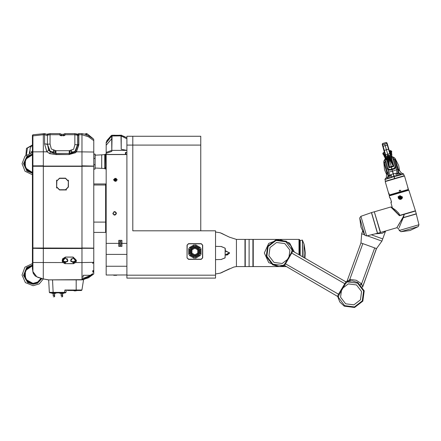 <?xml version="1.0" encoding="UTF-8"?>
<svg xmlns="http://www.w3.org/2000/svg" width="441" height="441" viewBox="0 0 441 441"><rect width="100%" height="100%" fill="white"/><g stroke="black" fill="none" stroke-linecap="round" stroke-linejoin="round"><path stroke-width="0.66" d="M56.2 292.896L51.558 292.896L51.84 293.298L55.924 293.298L55.93 292.896L64.177 292.896L63.906 293.298L59.822 293.298L59.535 292.896M61.123 295.635L61.123 293.298M61.271 296.815L62.6 296.666L62.6 293.298M62.451 296.815L62.451 293.298M53.141 295.635L53.141 293.298M53.289 296.815L54.623 296.666L54.623 293.298M54.475 296.815L54.475 293.298M120.178 135.332L113.673 135.404M119.296 135.332L114.566 135.332M32.888 166.097L93.784 166.097L81.96 165.838L81.96 134.709L88.432 136.754L93.784 140.613L93.784 166.048M93.486 166.097L93.784 166.097M93.486 248.261L81.96 248.118L93.784 248.118L81.96 248.007L81.96 166.356L43.328 166.356L43.328 248.118L81.96 248.118L32.888 248.007L32.888 166.356L32.386 166.246L43.328 166.246L32.888 166.246M93.784 271.391L93.784 272.648L93.784 271.391M93.194 271.391L93.194 270.724L93.194 271.391M92.748 271.391L92.748 270.724L92.748 271.391M93.784 248.316L81.96 248.261L93.784 248.316L93.784 273.977L93.784 272.648L93.194 272.053L93.784 272.648M92.748 262.373L92.748 263.431M53.168 292.896L49.943 292.896L49.353 292.333L48.697 279.886L49.353 292.333L53.168 292.394L53.168 292.896L64.535 292.896L64.535 292.394L65.996 292.389L66.183 290.531M118.905 243.382L118.905 246.337L121.859 246.337L121.859 243.382L120.884 243.382L120.884 245.45L119.88 245.45L119.88 243.382L118.905 243.382L118.905 240.428L121.859 240.428L121.859 243.382M106.198 265.967L106.198 261.414M106.198 142.156L106.518 142.371L106.198 142.371L106.198 142.967L106.954 140.536L111.149 135.69L112.025 135.211L112.086 135.861L111.782 151.406L106.198 153.325L106.198 154.482L125.409 154.482L125.409 152.503L126.887 152.503M68.614 290.531L81.348 290.531L81.932 290.029L83.575 279.66L93.784 273.977L88.432 277.841L81.96 279.886L81.96 262.538L93.784 262.334M73.239 290.531L74.898 290.972L77.379 290.531M95.168 168.015L101.684 168.357L101.684 154.824L104.815 154.604M93.784 169.129L95.019 169.129L95.168 154.405L95.168 155.166L101.684 154.824L101.684 168.357L104.76 168.517L104.76 154.664M125.046 136.831L121.396 135.332M200.776 136.247L132.796 136.247L132.796 230.825L200.776 230.825L200.776 136.247L132.796 136.247L132.796 230.825L215.555 230.825L215.555 278.117L126.887 278.117L126.887 275.162L215.555 275.162M126.887 136.247L132.796 136.247L126.887 136.247L126.887 275.162M224.921 248.068L225.307 248.735L225.092 257.847M221.459 259.369L221.851 259.192M229.491 268.801L220.114 273.227L233.758 267.07L236.42 266.59L244.964 266.59L244.964 239.397L236.42 239.397L229.535 237.203L220.114 232.76L229.513 237.192M249.099 266.59L249.099 239.397L245.257 239.397L245.257 266.59L249.099 266.59L249.099 239.397L252.941 239.397L252.941 266.59L249.099 266.59M304.042 257.665L304.014 244.127M304.014 257.649L304.014 244.038L302.493 240.284M302.532 256.794L302.532 240.284M302.493 256.772L302.427 240.064L300.183 240.577L299.472 239.634L299.472 255.025M302.427 256.734L302.427 240.064M300.183 255.438L300.183 240.577M284.798 265.686L279.396 266.59L253.239 266.59L253.239 239.397L279.396 239.397L289.654 243.03L294.439 252.12M367.298 235.803L381.928 241.122L385.44 231.47L382.237 233.267L375.517 233.862M375.407 248.189L360.981 242.936L347.128 280.994L360.981 242.936L361.653 233.747L364.47 234.772M361.653 233.747L362.541 231.305M371.493 234.81L382.733 238.901L371.493 234.81M366.647 235.952L360.909 216.283L359.718 217.909L364.768 235.218L366.647 235.952L380.379 232.556L374.315 211.763L371.554 212.568L377.617 233.366M409.562 229.155L400.902 231.679L409.954 230.505L418.217 226.63L409.562 229.155L418.217 226.63L418.95 224.75L415.554 211.019L404.276 214.304L403.377 217.567L416.359 213.78M374.326 211.801L380.594 232.451L396.823 227.716L402.793 217.589L404.276 214.304M399.7 215.638L399.981 215.561L398.78 213.212L395.93 210.379L391.272 207.077L399.7 215.638M390.908 200.038L391.035 200.468L390.908 200.038M391.035 200.468L391.189 201.002L391.035 200.468M407.743 189.68L389.872 194.894M389.216 195.898L408.84 190.176L408.112 189.79L389.618 195.181L389.216 195.898L389.783 198.053L390.329 198.053L389.783 198.053M391.189 201.002L391.487 202.028L391.013 202.165L391.531 202.165L390.913 202.342L392.347 207.783L390.787 207.005L399.414 215.726L404.154 214.343L399.981 215.561M408.84 190.176L415.444 210.804L399.91 215.335M390.787 199.613L390.627 199.073L390.787 199.613M390.23 158.688L390.583 159.333L390.533 158.766L391.222 158.551L391.387 159.107L389.772 153.578L387.689 154.163L387.909 154.918L389.48 155.408L387.909 154.918L386.84 156.18L387.931 160.133L387.766 159.57L387.066 159.763L387.231 160.32L386.779 160.028L389.034 167.74L391.228 167.145L393.857 176.163L391.327 177.381L393.989 176.604L393.857 176.163M385.858 158.622L385.533 158.705L384.624 157.101L384.976 157.167L383.477 152.729M394.557 178.561L394.05 176.824L394.557 178.561L385.423 181.229L385.219 181.593L389.133 195.016L408.432 189.387L404.513 175.965L385.219 181.593M386.548 177.337L384.954 179.239L388.141 178.313L387.672 177.988L388.356 174.989L388.041 174.608L387.672 177.988L386.355 177.21L386.476 174.041L388.041 174.608L387.92 173.892L388.675 175.568L389.96 175.154L388.747 175.683L389.425 175.887L391.046 174.84L392.093 176.924M394.006 176.356L393.256 173.771L394.072 176.582L403.471 173.837L401.2 172.883L399.397 170.276L398.383 171.593L398.471 172.084L400.511 174.245L401.106 173.087M391.917 156.853L391.845 156.561L391.63 156.941M391.845 168.936L392.049 169.636L394.237 169.002L394.034 168.297L391.845 168.936L391.316 167.122L393.857 166.334L391.575 158.517M400.395 174.608L400.511 174.245L398.322 172.084L398.102 170.926L398.361 172.74L400.422 174.967L403.642 174.03L404.149 175.766L385.423 181.229L384.954 179.239M392.049 169.636L394.083 176.097L397.198 175.909L394.072 176.582M400.345 174.691L398.361 172.74L397.054 173.087L398.366 172.878L397.903 173.412L395.974 173.401L396.205 175.722M389.822 157.272L390.318 158.975M389.778 157.134L390.472 160.022L392.815 163.947L393.681 166.257L393.273 164.339L393.841 166.34M387.562 157.933L388.058 159.631M389.646 157.172L390.472 160.022L390.202 160.425L389.199 156.99M388.565 157.167L391.459 167.084M389.045 167.734L388.455 165.744L389.138 167.586L388.626 165.171L388.488 160.601L387.523 157.79M387.937 157.36L388.659 159.835L388.196 159.592M390.947 151.092L391.768 153.892L391.591 155.238L390.472 150.69M391.966 159.851L391.564 159.008L391.845 159.984L391.106 160.469M387.022 160.315L387.54 161.654M382.997 152.972L384.624 157.101L386.134 158.661M382.821 153.843L383.113 154.311M382.942 153.727L383.433 154.455M391.305 151.246L391.492 151.908M391.139 151.219L391.376 152.024M383.135 153.435L383.394 154.526M391.211 150.938L390.886 150.883L390.996 151.257M391.586 152.217L391.283 152.233M383.615 155.078L383.168 152.922M385.715 156.368L384.905 154.091M389.668 151.472L390.015 152.603M391.266 156.93L390.164 153.672L389.772 153.578L386.812 143.419L387.248 143.672L391.619 158.672L391.448 157.029M387.953 159.355L388.003 160.1L387.231 160.32L385.616 154.791L387.689 154.163L386.404 149.769L388.824 149.08M387.611 144.924L385.191 145.613L384.717 143.981L386.812 143.419M386.151 158.49L385.34 155.078L386.377 158.639L387.622 158.203L387.11 156.246L388.003 155.232M384.001 150.491L385.34 155.078L385.616 154.791L382.656 144.631L382.419 145.072L384.001 150.491L386.404 149.769L385.191 145.613L382.788 146.329M386.084 159.736L385.936 158.716M391.454 157.04L391.817 158.297M391.128 156.979L391.58 158.528M386.14 158.666L386.465 159.785L385.941 158.727M386.024 158.071L386.316 158.44M383.946 155.579L383.786 155.028L384.365 155.778L385.103 155.574L385.897 156.985M391.503 152.365L391.608 153.347L390.627 153.964L390.72 155.579M391.619 151.28L391.746 151.715M391.625 151.831L391.454 151.246M390.831 150.69L389.717 150.701L390.522 153.512M385.351 156.279L385.274 154.863M390.539 154.962L390.098 153.457M408.432 189.387L389.133 195.016M404.513 175.965L404.149 175.766L394.783 178.495L393.945 176.135M93.784 152.029L76.536 151.82L75.472 152.773L68.956 154.565L56.101 154.378L56.101 153.418L69.254 153.418L69.27 154.378L75.361 152.625L74.788 151.869L69.254 153.418M68.333 181.113L68.19 187.023L68.333 181.113L65.466 178.247L59.557 178.247L56.691 181.113L59.557 178.39L65.466 178.39L68.19 181.113M56.691 181.113L56.691 187.023L56.839 181.113M32.425 166.246L32.425 248.007L32.888 248.007L32.425 248.118M76.199 279.886L76.199 290.029L81.932 290.029L83.575 279.66L48.185 279.886L43.328 278.916L36.824 276.843L32.888 271.612L32.888 262.516L62.865 262.538L62.379 258.977L65.411 257.042L73.096 257.042L76.431 260.377L75.637 262.538L81.96 262.538L81.96 248.52L43.328 248.52L43.268 278.938L48.697 279.886M52.512 279.886L53.168 292.394L64.535 292.394L64.888 290.029L76.199 290.029L76.199 290.531L67.434 290.531M93.784 158.484L95.019 158.484L95.019 154.052L93.784 154.052L95.168 154.201L95.019 164.691L93.784 164.691M104.853 154.444L104.87 167.183M104.87 155.998L104.815 166.819L104.815 154.515L105.068 155.684M105.068 167.497L104.87 168.611M93.784 184.977L105.603 184.977L105.603 183.952L93.784 183.952M93.784 232.379L105.603 232.379L105.603 222.11L93.784 222.11M221.349 259.413L224.827 257.985L225.158 257.351L225.158 248.636L224.827 247.996L221.327 246.541M236.42 266.59L236.42 239.397M298.998 254.755L298.998 239.397L279.396 239.397L268.734 243.377L264.324 252.991L268.734 262.604L279.396 266.59L276.744 266.325M360.909 216.283L371.405 212.612L377.468 233.405M400.902 231.679L399.276 230.489L418.95 224.75M403.796 215.781L402.925 217.336L403.25 217.766L416.398 213.929M393.174 173.815L389.96 175.154L389.188 173.506L387.92 173.892L383.846 161.367L387.11 173.115L387.011 173.589L385.996 173.115L386.476 174.041M389.188 173.506L388.036 170.044L387.192 168.754L385.225 162.012L384.535 162.834L383.846 161.367M394.783 178.495L393.989 176.604L384.916 179.493M393.4 173.748L397.054 173.087L396.817 171.279L398.102 170.926L395.009 159.78L395.059 158.501L395.61 160.392L395.279 160.364L395.99 161.781M396.817 171.279L395.952 166.196L395.119 166.439L394.375 168.159L395.064 167.453L395.935 167.74L394.237 169.002M390.197 159.069L388.659 159.835L389.375 167.045L393.19 165.932L390.202 160.425M391.63 160.463L391.255 159.151M387.755 161.593L388.196 161.318M398.614 170.072L396.035 161.83L398.366 169.609L398.692 169.95L399.32 169.085L398.664 165.408L395.175 158.65L398.664 165.408M387.027 173.451L383.791 161.974L384.48 169.542L385.903 172.999L386.895 173.39L386.989 172.927L384.712 165.028M32.425 248.459L32.386 268.608L33.158 273.188L35.137 275.923L38.097 277.461L43.218 278.888M384.624 163.468L384.773 165.11M395.279 160.364L398.361 169.835L398.703 170.176L399.32 169.085M386.895 173.39L385.903 172.999M384.497 152.751L384.387 152.432M389.64 156.792L388.604 156.406L389.756 157.139L389.293 155.612L390.693 159.328L391.619 158.672M388.157 154.846L388.593 156.368L387.667 156.803L387.457 157.426L386.845 156.18M32.386 135.299L32.425 151.886M221.316 246.508L221.591 246.712M221.239 233.184L226.051 235.549M32.386 265.956L26.537 268.938L24.42 275.019L27.122 280.956L33.136 283.359L37.672 282.086L41.024 278.348M33.136 285.724L25.429 282.609L22.056 275.019L24.911 267.213L32.386 263.586L24.911 267.213L22.056 275.019L25.429 282.609L33.136 285.724L39.26 283.877L43.345 278.955M32.386 154.973L26.675 157.801L24.415 163.661L26.675 169.52L32.386 172.348M32.386 174.719L25.038 171.229L22.05 163.661L25.038 156.092L32.386 152.603L25.038 156.092L22.05 163.661L25.038 171.229L32.386 174.719M292.857 251.105L290.669 245.389L286.192 241.216L275.879 239.86L267.621 246.194L266.265 256.513L272.599 264.765L278.447 266.557L284.495 265.598M345.97 281.766L352.012 280.807L357.866 282.598L364.2 290.851L362.838 301.17L354.586 307.504L344.267 306.148L339.791 301.975L337.602 296.258M41.895 278.585L37.562 283.166L33.136 284.247L27.601 282.494L23.555 275.36L26.686 267.522L32.386 265.063M32.386 265.658L27.044 267.996L24.15 275.36L27.954 282.019L33.136 283.657L37.259 282.659L41.316 278.431M32.386 173.236L26.912 170.976L23.527 163.661L26.912 156.34L32.386 154.08M32.386 154.675L27.27 156.814L24.117 163.661L27.27 170.507L32.386 172.64M292.708 250.885L285.884 241.751L276.038 240.455L268.156 246.502L266.86 256.353L272.907 264.231L284.225 265.576M346.235 281.788L357.557 283.133L363.605 291.01L362.304 300.861L354.426 306.908L344.575 305.613L337.756 296.479M224.827 257.985L225.158 257.351M399.248 169.217L399.397 170.276M41.167 278.392L37.898 282.119L33.136 283.508L25.584 279.291L25.22 270.647L32.386 265.807M32.386 172.492L25.335 167.872L25.335 159.444L32.386 154.824M43.328 133.601L43.328 134.709L32.888 135.867L32.425 136.258L32.425 151.875L43.328 151.82L43.328 134.709L44.618 134.709L44.618 144.025L46.845 151.82L43.328 151.82L43.328 165.838L32.888 165.882L32.888 134.764L44.618 133.601L44.618 143.821M337.773 296.517L284.539 265.493L292.807 251.177L345.92 281.871L347.106 282.008L345.309 283.998L339.206 294.571L338.379 297.118L337.668 296.165L338.418 294.368L345.92 281.871M346.703 281.705L345.485 281.595L346.279 281.788M283.756 265.653L284.98 265.769L284.186 265.576M292.543 250.438L293.254 251.436L292.686 250.846M383.813 161.819L384.359 163.699L384.673 163.55M395.279 160.458L395.654 160.518L395.858 161.615M398.692 169.95L398.896 169.669M386.035 173.07L386.575 173.263M25.903 155.26L26.438 148.402L32.386 144.957L26.438 148.402L25.903 155.26M62.958 260.377L65.411 257.93L67.864 260.377L67.534 261.607L63.284 261.607L62.958 260.377M70.643 260.377L73.096 257.93L75.549 260.377L75.218 261.607L70.968 261.607L70.643 260.377M64.645 263.63L65.411 263.63L62.159 260.377L65.411 257.131L73.096 257.131L76.343 260.377L73.096 263.63L73.856 263.63M63.046 260.383L65.411 258.024L67.771 260.383L65.411 262.748L63.046 260.383L63.658 258.663M70.731 260.383L73.096 258.024L75.461 260.383L73.096 262.748L70.731 260.383L71.343 258.663M76.469 151.891L78.807 144.913L78.807 133.601L77.528 134.488L77.528 134.047L77.528 144.819L75.643 151.048L69.254 153.391L71.321 153.236L74.766 151.858L77.528 144.819L74.865 144.637L74.865 134.709L77.528 134.698M55.952 150.695L55.952 153.391L69.254 153.391L69.254 150.695L55.952 150.695L51.299 149.019L50.037 144.031L47.38 144.224L50.379 151.858L53.587 153.187L55.952 153.391L49.232 150.767L47.38 144.224L47.38 134.047L47.38 135.596L47.38 134.786L48.295 134.786M69.254 150.695L73.647 149.223L74.865 144.637M47.38 134.047L50.037 133.601L59.943 133.601L59.943 135.288L60.5 135.624L64.408 135.624L64.965 135.288L64.965 133.601L74.865 133.601L77.528 134.047M68.956 154.565L55.946 154.559L56.101 153.418M114.621 215.158L112.819 213.356L114.621 211.553L116.424 213.356L114.621 215.158M115.801 178.39L117.234 179.823L115.801 181.262L114.914 181.262L113.48 179.823L114.914 178.39L115.801 178.39M126.887 254.424L106.198 254.424L106.198 275.013L126.887 274.98M119.45 135.255L114.186 135.255M82.34 278.833L87.682 277.053L92.748 273.663L87.952 276.926M115.299 214.999L112.979 214.034L113.943 211.719L116.259 212.678L115.299 214.999M115.299 211.719L116.259 214.034L113.943 214.999M116.099 179.823L114.914 181.008L113.734 179.823L114.914 181.008L116.099 179.823L114.914 178.644L113.734 179.823L114.914 178.644L116.099 179.823L115.696 180.711M269.986 247.561L268.905 255.802L273.966 262.401L282.207 263.486L288.805 258.426L289.886 250.179L284.825 243.586L276.584 242.5L269.986 247.561M356.499 284.963L361.559 291.562L360.473 299.803L353.875 304.863L345.634 303.777L340.573 297.184L341.659 288.938L348.252 283.877L356.499 284.963M347.128 280.994L346.869 281.441L350.259 279.418L356.196 280.261L361.642 283.795L362.59 287.163L376.416 248.553M402.793 217.589L403.25 217.766L399.099 227.611M399.359 197.574L400.538 198.224L401.189 197.044L400.004 196.394L399.359 197.574M398.537 197.816L400.781 199.045L402.01 196.802L399.767 195.572L398.537 197.816M387.275 161.726L388.196 161.478M392.099 160.315L391.195 160.601M384.806 164.84L384.541 163.749M26.383 154.868L27.496 147.956L32.154 145.563M47.38 134.698L50.037 134.709L50.037 144.031M114.914 180.617L114.125 179.823L114.914 179.035L115.707 179.823L114.914 180.617M114.914 180.033L114.914 179.619L114.914 180.033M105.063 155.772L104.815 156.031M221.851 246.789L225.092 248.134M226.084 235.571L228.923 236.938M224.96 271L223.433 271.788M221.399 272.731L220.687 273.018M32.386 145.332L30.898 146.82L30.032 148.909L30.032 153.016M29.266 153.27L30.032 149.995M32.044 152.63L32.386 151.698M32.386 151.197L31.559 152.685M32.386 151.147L31.509 151.654L31.509 152.696M62.6 295.635L61.271 295.635L61.271 293.298M54.623 295.635L53.289 295.635L53.289 293.298M63.272 261.579L67.55 261.579M70.957 261.579L75.235 261.579M62.831 262.428L62.153 261.111M76.348 261.111L75.67 262.428M75.632 262.456L73.096 263.63L65.411 263.63L62.87 262.456M67.771 260.383L67.159 258.663M75.461 260.383L74.843 258.663M67.401 263.668L71.1 263.668M116.672 275.013L116.656 275.305L113.739 275.305L113.717 275.013M55.064 150.662L55.064 151.202L53.587 151.202L53.587 150.42M71.321 150.491L71.321 151.202L69.843 151.202L69.843 150.679M63.355 135.817L63.355 135.448L64.965 134.709L74.865 134.709L77.528 135.15L77.528 134.488M77.528 135.15L74.865 134.709L74.865 133.601M50.037 134.709L47.38 135.15L50.037 134.709L50.037 133.601L50.037 134.698L59.943 134.709L61.553 135.448L61.553 135.817M69.843 153.407L70.218 153.385M59.943 133.601L61.553 134.34L61.553 135.448L63.355 135.448L63.355 134.34L64.965 133.601M61.553 134.34L63.355 134.34M85.455 134.549L88.746 135.955L92.974 138.683L87.301 133.915L93.156 138.722L93.784 139.51L93.784 140.613M84.655 166.097L87.869 166.097M78.807 133.601L81.96 133.601L84.744 134.158M55.946 154.559L49.706 153.611L46.922 151.748L49.706 153.611M87.224 133.855L86.552 134.808L85.929 134.726M86.028 133.496L86.563 133.546M77.528 145.161L77.528 143.76L77.528 145.249L75.62 151.125L74.788 151.869M74.799 151.864L71.436 151.864L71.436 150.464M69.722 150.684L69.722 151.864L69.254 151.864M55.952 151.864L55.153 151.864L55.153 150.668M53.466 150.387L53.466 151.864L50.34 151.864M56.101 154.565L49.75 153.49L50.362 151.875L48.692 150.089L47.38 143.865M76.398 151.698L78.63 144.935L78.63 134.77L77.528 135.889M87.301 133.915L84.881 134.02M78.63 133.662L78.63 134.77L81.96 134.709L81.96 133.601M53.466 153.192L53.466 151.864M55.153 151.864L55.153 153.396M76.613 134.786L77.528 134.786M69.722 153.413L69.722 151.864M71.436 151.864L71.436 153.248M55.952 153.418L50.362 151.875M46.922 151.748L44.618 144.025M44.618 133.601L44.712 134.726L47.38 135.596M47.38 134.488L44.712 133.617M32.888 134.764L32.425 135.448M126.887 154.57L106.198 154.57L106.198 243.355L118.816 243.371L118.816 240.334L121.948 240.334L121.948 243.377L126.887 243.382M118.816 243.371L118.816 246.425L121.948 246.425L121.948 243.377M106.198 254.424L106.198 243.355M125.409 154.57L125.85 154.482M106.788 154.57L106.198 154.57M116.22 178.456L116.22 181.196L116.22 178.456M119.296 135.211L121.214 135.255L121.005 135.712L121.297 135.084M111.722 135.321L111.705 135.999L120.994 135.861L126.887 138.816L126.887 150.392L121.236 149.306L121.005 135.585M120.007 135.26L119.682 135.255M120.994 135.867L121.214 135.255M114.566 135.211L111.727 135.293M107.384 140.486L106.959 140.541L107.565 140.668L111.16 135.696L111.347 136.319L111.716 135.492M121.236 135.26L125.872 137.311M112.086 135.867L111.705 135.999L111.782 150.392L126.887 150.392M106.965 140.53L111.149 135.69M112.042 138.435L106.198 145.265L106.198 142.967L111.705 136.004M121.236 149.306L121.242 135.922M111.782 150.392L106.198 152.421L106.198 145.265M106.198 152.421L106.198 153.325M111.132 136.098L111.347 136.319M56.691 187.023L59.557 189.889L65.466 189.889L68.333 187.023M32.386 247.93L32.386 166.356M56.602 187.023L56.602 181.113L59.557 178.158L65.466 178.158L68.421 181.113L68.421 187.023L65.466 189.977L59.557 189.977L56.602 187.023L56.63 188.009M81.96 166.097L32.386 166.246M93.784 166.356L93.784 248.007M56.602 181.113L56.63 180.115M66.453 189.95L65.466 189.977M68.394 180.126L68.421 181.113M32.678 248.261L43.328 248.118L32.888 248.118M81.96 166.246L93.784 166.246M32.987 248.118L39.712 248.261M73.851 263.63L73.107 263.718L75.637 262.538L73.096 263.718L64.651 263.63M93.784 270.135L93.194 270.724L93.784 270.135L93.784 262.952L92.748 262.952L93.784 262.952M82.748 279.82L83.073 279.765M82.423 278.822L82.82 278.762L82.649 279.837L83.151 279.754M32.386 248.261L43.328 248.118M81.96 248.118L43.328 248.52L32.888 248.261M48.146 279.886L81.96 279.886M62.865 262.538L65.411 263.718L62.848 262.522M84.556 278.31L87.533 277.124M83.145 277.08L81.96 277.08L83.145 277.08L81.96 277.08L83.145 277.08L81.96 277.08L83.145 277.08L83.145 275.305L90.824 275.305L81.965 278.855L83.035 278.723M81.96 278.855L82.555 278.806M82.649 279.837L82.621 278.795M85.504 277.973L83.966 278.492M32.425 262.511L32.888 262.516L32.888 248.481L32.425 248.465L32.425 268.619M34.106 274.611L32.777 271.645M64.888 290.029L66.271 290.531L65.996 292.389L65.411 292.896L64.177 292.896M73.096 290.531L76.199 290.531M51.04 292.896L50.136 292.896M118.905 246.337L121.859 246.337M120.884 243.382L120.884 241.31L119.88 241.31L119.88 243.382M126.887 154.548L125.85 154.548L125.85 152.503M126.49 274.98L106.198 275.013M106.198 143.308L106.198 153.066M95.019 169.129L95.168 164.691M105.702 166.246L106.143 166.263L105.702 166.615L105.702 156.566M106.143 155.397L105.702 155.381L106.143 155.397L106.143 156.583L105.73 156.566M106.143 156.583L106.143 156.919M106.143 167.778L106.143 166.599L106.143 167.778L105.702 167.8L105.702 154.201L105.107 154.234M104.815 167.078L105.068 155.756M105.702 166.466L105.702 167.442M105.702 156.715L105.702 155.739M105.107 167.619L105.107 168.947L104.815 168.671M104.842 167.078L104.815 156.103M105.107 168.947L105.702 168.98L105.702 167.8L105.107 167.767M104.842 168.727L105.107 168.594M105.041 154.262L104.826 154.466M105.107 154.587L104.842 154.455M106.198 184.542L105.603 183.952M116.033 178.412L116.033 181.24M127.328 278.117L215.109 278.117M225.026 248.178L225.158 248.636M221.647 246.717L224.827 247.996M221.784 259.209L224.921 257.919M187.182 257.869L188.511 259.198L201.217 259.198L202.551 257.869L202.551 245.157L201.217 243.829L188.511 243.829L187.182 245.157L187.034 257.869L187.034 245.157L188.511 243.68L201.217 243.68L202.7 245.157L202.7 257.869L201.217 259.347L188.511 259.347L187.034 257.869M195.264 256.05L198.593 254.126L195.264 256.05L195.341 256.932L199.321 254.633L198.593 254.126L199.321 254.633L195.341 256.932L195.264 256.05M192.248 253.343L191.526 253.856L192.248 253.343L194.586 254.694L194.509 255.576L194.586 254.694M191.526 253.856L194.509 255.576M194.272 258.288L189.294 255.416L194.272 258.288L194.349 257.401L194.272 258.288M190.021 254.904L189.294 255.416L190.021 254.904L194.349 257.401M189.939 249.215L190.738 249.589L190.738 253.437L190.738 249.589L189.939 249.215L189.939 253.812L190.738 253.437L189.939 253.812M194.586 248.333L194.509 247.451L194.586 248.333L192.248 249.683L191.526 249.176L192.248 249.683M194.509 247.451L191.526 249.176L194.509 247.451M189.294 247.616L194.272 244.744L189.294 247.616L190.021 248.123L189.294 247.616M194.349 245.626L194.272 244.744L194.349 245.626L190.021 248.123M199.321 248.393L198.593 248.906L195.264 246.982L198.593 248.906L199.321 248.393L195.341 246.095L195.264 246.982L195.341 246.095M197.755 252.864L197.755 250.163L197.755 252.864L198.56 253.239L198.56 249.793L197.755 250.163L198.56 249.793L198.56 253.239L197.755 252.864M200.225 254.01L200.225 249.016L201.024 248.641L201.024 254.385L200.225 254.01L201.024 254.385M201.024 248.641L200.225 249.016M199.795 253.812L198.99 253.437L198.99 249.589L198.99 253.437L199.795 253.812L199.795 249.215L198.99 249.589L199.795 249.215M195.457 244.744L200.435 247.616L195.457 244.744L195.38 245.626L195.457 244.744M199.707 248.123L200.435 247.616L199.707 248.123L195.38 245.626M197.48 249.683L198.207 249.176L197.48 249.683L195.143 248.333L195.22 247.451L195.143 248.333M198.207 249.176L195.22 247.451L198.207 249.176M194.47 246.982L194.393 246.095L194.47 246.982L191.135 248.906L190.413 248.393L191.135 248.906M194.393 246.095L190.413 248.393M189.509 249.016L189.509 254.01L188.704 254.385L188.704 248.641L189.509 249.016L188.704 248.641M188.704 254.385L189.509 254.01M191.973 250.163L191.973 252.864L191.973 250.163L191.168 249.793L191.168 253.239L191.973 252.864L191.168 253.239L191.168 249.793L191.973 250.163M191.135 254.126L190.413 254.633L191.135 254.126L194.47 256.05L194.393 256.932L194.47 256.05M190.413 254.633L194.393 256.932L190.413 254.633M200.435 255.416L195.457 258.288L200.435 255.416L199.707 254.904L200.435 255.416M195.38 257.401L195.457 258.288L195.38 257.401L199.707 254.904M195.143 254.694L195.22 255.576L195.143 254.694L197.48 253.343L198.207 253.856L197.48 253.343M195.22 255.576L198.207 253.856M226.426 255.113L227.517 254.821M227.617 254.788L228.184 254.545M229.524 253.217L225.307 255.234M225.307 254.904L229.386 252.77L225.307 251.083L226.117 251.155M225.538 250.764L229.552 252.991M229.518 252.732L229.287 253.432M226.327 254.793L225.643 254.881M245.257 239.546L244.964 239.546M245.257 266.441L244.964 266.441M221.255 233.195L221.608 233.339M221.917 233.476L222.242 233.625M222.545 233.769L222.909 233.939M223.477 234.221L223.973 234.474M225.412 235.218L225.875 235.461M227.44 236.249L227.837 236.442M228.934 236.944L229.375 237.137M304.042 244.127L305.404 252.991L304.946 258.189M338.357 297.151L337.668 296.165M337.211 295.928L337.916 296.925M292.791 251.199L292.08 250.24L291.253 252.792L285.151 263.36L285.724 263.944L339.206 294.571M291.253 252.792L345.309 283.998M347.117 281.975L345.931 281.849M285.151 263.36L283.354 265.35L284.539 265.493M284.528 265.515L283.343 265.388M292.102 250.212L292.807 251.177M360.804 284.88L361.642 283.795L374.696 247.93L376.531 248.597L362.53 287.063M360.479 284.561L361.295 283.431M350.16 280.807L350.259 279.418M349.707 280.845L349.763 279.467L362.816 243.603M375.269 211.531L374.315 211.763M385.428 231.04L385.44 231.47L385.616 230.985M383.367 231.641L377.529 233.388L383.367 231.641M402.258 218.664L400.858 221.134M399.855 222.804L398.157 225.572M374.552 211.735L390.787 207.005L391.558 207.54M399.138 227.528L399.64 226.415M390.627 199.073L390.318 198.02M402.346 196.989L402.368 197.265M402.357 197.54L402.286 196.719L401.58 198.952M402.302 197.844L402.153 198.241M401.96 198.555L401.668 198.874M402.286 196.719L398.234 196.802L398.256 197.899L402.479 197.844L398.063 196.774L402.479 197.844M401.293 199.139L399.028 199.001M398.769 198.775L398.256 197.899M400.621 199.376L400.312 199.409M400.07 199.398L399.722 199.332M399.739 190.198L400.163 190.567L400.004 191.107M391.531 202.165L390.285 197.91M398.504 196.179L398.173 197.353M391.961 169.664L390.142 170.193L388.036 170.044L388.615 169.333L389.574 169.559L388.025 168.512L388.615 169.333M390.142 170.193L389.938 169.493L391.757 168.964M385.511 158.622L385.169 158.721L388.025 168.512L387.192 168.754M389.938 169.493L389.574 169.559M387.882 163.804L388.168 163.732M388.168 163.771L387.893 163.843M385.892 161.191L385.225 162.012L384.552 159.73L383.863 161.004M387.97 178.23L388.675 175.568L388.052 178.274M390.009 175.314L391.36 177.613M388.135 178.55L391.266 177.635M387.143 173.269L387.011 173.589M398.989 169.779L399.171 169.526M394.8 158.17L395.009 159.78L393.984 159.46L393.328 157.172L394.59 157.872M394.034 168.297L394.375 168.159M391.922 156.753L392.264 156.654L395.119 166.439L395.064 167.453M400.422 174.967L397.198 175.909M398.421 169.978L398.703 170.176M392.705 162.398L392.429 162.486M392.451 162.525L392.722 162.437M397.104 173.247L397.291 175.882M395.56 160.507L395.075 158.54M393.273 164.339L393.058 164.129M389.243 166.599L388.791 166.389L388.168 163.55L388.339 164.835M388.515 165.452L388.455 165.744M393.063 165.485L393.333 165.066L392.876 163.512L390.307 159.251M388.223 159.94L388.179 163.633L388.626 165.171L389.083 165.408M390.263 159.162L390.809 160.767L390.544 161.202M384.558 152.961L385.28 155.309M384.414 152.492L384.965 155.177M389.767 150.883L389.623 151.23M390.131 153.01L391.128 152.939L391.365 152.52L391.845 154.89M391.564 159.008L391.316 159.394M391.84 160.397L391.988 159.94M387.165 161.345L387.711 161.45L387.027 160.331L387.143 161.263M387.622 158.203L387.088 157.15M391.2 157.233L389.91 157.536L390.257 158.71L389.85 156.483M384.717 143.981L382.656 144.631M388.576 156.301L387.457 157.42L387.545 157.784L387.457 157.426M382.463 144.78L382.645 143.529L386.217 142.465L386.95 142.867L387.132 143.49M384.403 152.388L382.237 144.24L382.639 143.507L386.222 142.487L387.049 143.441M386.272 142.454L382.584 143.529M384.128 152.371L383.19 152.988L383.422 152.553M383.786 155.028L384.524 156.318M391.432 152.751L391.608 153.347M389.364 150.938L387.242 143.661M400.852 190.369L399.055 190.887L400.852 190.369M399.436 190.782L400.015 191.102L400.334 190.518L399.75 190.192L399.436 190.782M399.998 191.107L400.301 190.529L399.755 190.192M408.228 189.233L407.682 187.359M389.105 193.792L389.221 194.773L388.675 192.899L389.105 193.792M395.599 160.502L396.112 161.875M395.097 158.617L395.715 160.507M386.856 172.475L386.933 172.74M64.965 135.178L63.631 135.784M64.965 135.288L63.791 135.762M59.943 135.288L61.117 135.762M59.943 135.178L61.277 135.784M32.425 165.893L32.386 151.88L32.386 166.097M86.552 134.808L86.921 135.117M69.27 154.559L68.956 153.418M75.472 152.773L76.332 151.77L75.62 151.125M46.884 151.858L48.692 150.089M77.528 145.249L78.807 144.913M78.807 144.45L77.528 144.819M47.38 144.224L44.712 143.827L47.38 144.416M106.198 266.276L126.887 266.276M107.565 140.668L106.518 142.371M68.19 187.023L65.466 189.74L59.557 189.74L56.839 187.023M32.386 262.478L32.386 255.78M105.702 155.381L105.107 155.414M106.198 222.473L105.603 222.11L105.603 184.977L106.198 185.341M200.776 145.111L126.887 145.111M220.55 273.067L215.555 273.977M387.314 172.376L392.424 171.251M387.656 163.032L388.174 162.889M385.169 158.721L384.552 159.73M388.212 174.79L388.229 175.071M389.425 175.887L389.646 178.043M398.333 171.841L398.471 172.084M397.793 169.316L392.512 171.224M392.264 156.654L393.328 157.172M392.484 161.626L391.966 161.781M395.952 166.196L393.984 159.46L392.981 159.124M397.903 173.412L398.879 175.353M388.923 166.836L389.535 167.602M393.355 166.489L393.46 165.507M392.556 164.394L392.815 163.947L392.33 162.338L392.876 163.512M389.061 161.638L388.609 161.406L388.212 160.006L388.179 163.468M390.346 159.317L392.275 162.277M388.934 160.794L388.488 160.601M383.703 154.758L384.133 154.984L385.01 154.504M391.393 156.996L391.591 155.238M390.533 153.556L389.998 152.597M390.798 154.692L390.335 153.832M391.823 155.083L391.558 157.398M391.768 153.892L391.851 154.989L391.768 153.892L391.52 154.278M386.206 158.688L384.976 157.167M384.949 155.133L384.894 154.085M384.701 157.161L385.958 158.71M387.667 154.989L388.113 156.505M389.486 155.408L389.805 156.362M391.222 158.551L391.503 158.325M387.633 158.22L387.121 157.283M387.066 159.763L386.707 159.725M387.016 143.319L385.153 143.865M384.287 144.119L382.424 144.659M69.254 153.391L55.952 153.391M32.386 143L32.386 144.957M126.887 137.752L126.082 137.399M93.194 270.724L92.748 270.724L93.194 270.724M93.194 272.053L92.748 272.053M105.107 155.563L104.831 156.048M105.603 232.379L106.198 231.79L105.603 232.379M105.801 183.985L106.182 184.421M221.465 259.495L215.555 259.644M221.465 246.491L215.555 246.343M224.899 258.002L221.823 259.214M215.555 232.01L220.136 232.765M220.224 232.798L220.847 233.024M229.232 268.911L228.41 269.275M226.084 270.416L225.726 270.603M222.804 272.097L221.961 272.488M286.391 266.59L279.396 266.59M253.239 266.441L252.941 266.441M253.239 239.546L252.941 239.546M298.998 239.397L299.472 239.634M381.928 241.122L376.531 248.597M359.718 217.909L360.892 226.961L364.768 235.218M399.276 230.489L398.631 228.647L396.823 227.716M389.607 157.04L388.499 156.952L387.617 157.619M391.691 156.395L391.569 157.448M384.105 156.125L384.624 157.101L384.105 156.125M382.766 153.639L383.064 153.396M390.417 150.513L390.853 150.756M391.558 151.076L391.233 151.015M391.806 151.919L391.564 152.145"/></g></svg>
